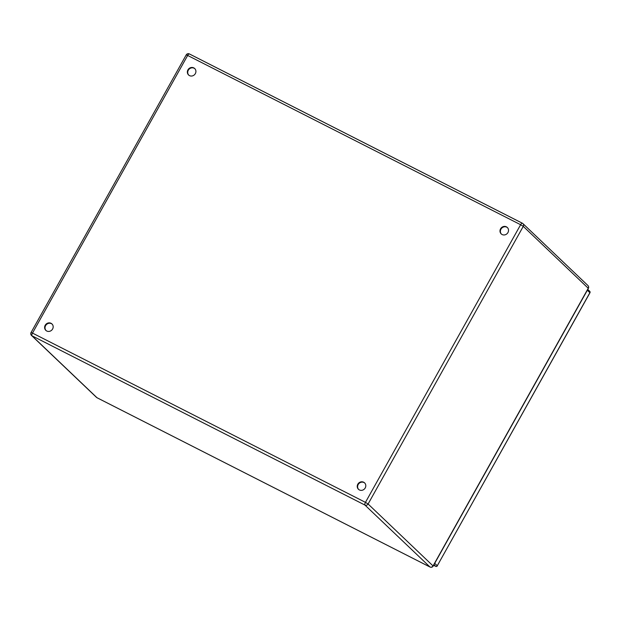 <?xml version="1.0" encoding="UTF-8"?>
<svg xmlns="http://www.w3.org/2000/svg" width="621" height="621" viewBox="0 0 621 621"><rect width="100%" height="100%" fill="white"/><g stroke="black" fill="none" stroke-linecap="round" stroke-linejoin="round"><path stroke-width="0.93" d="M506.418 226.836A4.432 4.106 -46.4 0 0 501.209 233.9A4.432 4.106 -46.4 0 0 507.241 233.519A4.432 4.106 -46.4 0 0 506.418 226.836M363.681 482.23A4.432 4.106 -46.4 0 0 358.464 489.294A4.432 4.106 -46.4 0 0 364.504 488.921A4.432 4.106 -46.4 0 0 363.681 482.23M51.062 323.308A4.432 4.106 -46.4 0 0 45.845 330.372A4.432 4.106 -46.4 0 0 51.885 329.992A4.432 4.106 -46.4 0 0 51.062 323.308M193.799 67.906A4.432 4.106 -46.4 0 0 188.582 74.97A4.432 4.106 -46.4 0 0 194.621 74.598A4.432 4.106 -46.4 0 0 193.799 67.906M507.528 227.682A4.432 4.106 -46.4 0 0 501.419 234.086M364.791 483.076A4.432 4.106 -46.4 0 0 358.682 489.488M52.164 324.154A4.432 4.106 -46.4 0 0 46.063 330.566M194.909 68.752A4.432 4.106 -46.4 0 0 188.8 75.164M435.779 566.368A1.219 0.442 -63.1 0 1 435.717 566.352L433.621 565.281L435.678 566.321L433.955 564.683M434.708 563.332L437.277 565.778L589.896 292.693L587.334 290.248M437.277 565.778A1.219 1.126 133.6 0 1 435.678 566.321A1.219 0.442 -63.1 0 0 435.717 566.352A1.219 1.219 0 0 0 437.331 565.855L437.277 565.778M587.777 289.448L589.725 291.303A1.219 1.126 133.6 0 1 589.896 292.693L589.857 292.77M437.231 565.855L589.95 292.77A1.219 1.219 0 0 0 589.725 291.303M430.136 567.058A2.399 0.869 -63.1 0 1 430.011 567.027A2.399 0.869 -63.1 0 1 429.934 566.973L364.946 505.067L31.982 335.79L96.961 397.704L429.934 566.973A2.399 2.22 -46.4 0 0 433.085 565.902L588.25 288.26L523.27 226.355L368.098 503.996L433.186 566.057L588.351 288.423A2.399 2.399 0 0 0 587.916 285.52L522.929 223.614A2.399 2.22 -46.4 0 0 522.44 223.265A2.399 0.869 -63.1 0 0 522.362 223.211L189.389 53.942A2.399 0.869 -63.1 0 1 189.467 53.996L522.269 223.18M520.623 224.724L187.658 55.455L32.486 333.089L365.459 502.358L520.623 224.724L523.27 226.355A2.399 2.22 -46.4 0 0 522.929 223.614A2.399 2.399 0 0 0 522.362 223.211A2.399 0.869 -63.1 0 0 520.623 224.724M587.916 285.52A2.399 2.22 -46.4 0 1 588.25 288.26L588.351 288.423M364.946 505.067A2.399 2.22 -46.4 0 0 368.098 503.996L365.459 502.358A2.399 0.869 -63.1 0 0 364.946 505.067M97.132 397.782A2.399 0.869 -63.1 0 1 97.039 397.758A2.399 0.869 -63.1 0 1 96.961 397.704A2.399 2.22 -46.4 0 1 96.472 397.355A2.399 2.399 0 0 0 97.039 397.758L430.011 567.027A2.399 2.399 0 0 0 433.186 566.057M31.982 335.79A2.399 0.869 -63.1 0 1 32.486 333.089L31.05 332.546A2.399 2.399 0 0 0 31.492 335.449A2.399 2.22 -46.4 0 0 31.982 335.79M186.215 54.904L187.658 55.455A2.399 0.869 -63.1 0 1 189.389 53.942A2.399 2.399 0 0 0 186.215 54.904L31.05 332.546M96.472 397.355L31.492 335.449"/></g></svg>
